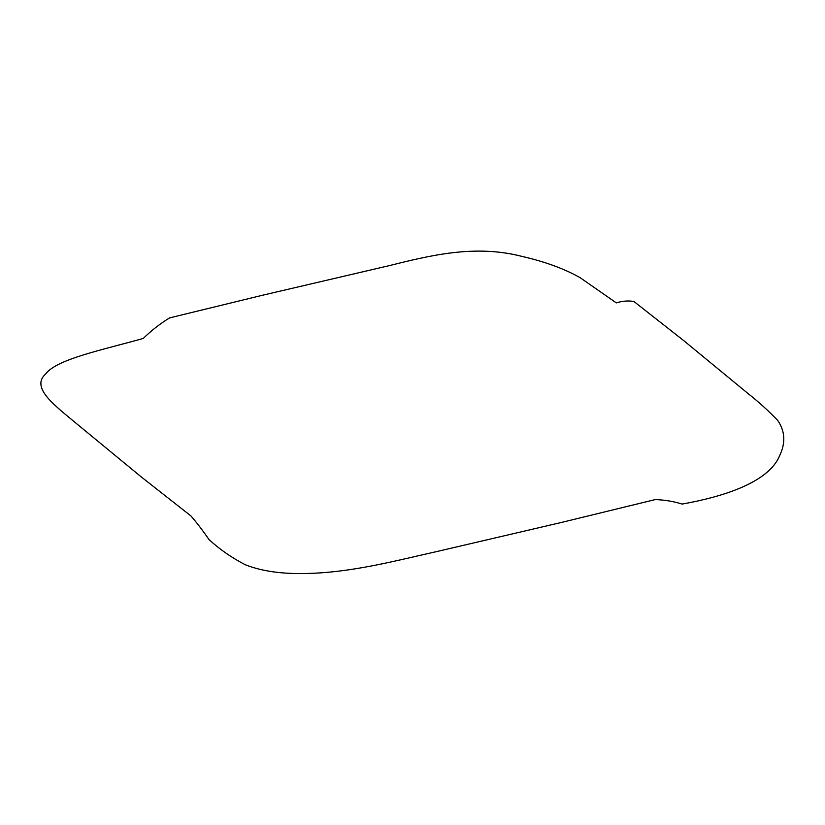 <?xml version="1.0" encoding="UTF-8"?>
<svg xmlns="http://www.w3.org/2000/svg" width="825" height="825" viewBox="0 0 825 825"><rect width="100%" height="100%" fill="white"/><g stroke="black" fill="none" stroke-linecap="round" stroke-linejoin="round"><path stroke-width="1.24" d="M141.23 476.891L191.018 516.007C196.958 522.926 202.971 530.805 209.065 539.632C219.656 549.357 231.743 557.741 245.324 564.764C261.071 570.972 280.438 573.891 303.425 573.53C350.285 573.086 395.464 560.732 436.26 551.678L561.928 522.328L655.256 499.579C664.713 499.919 673.664 501.414 682.11 504.075C723.164 496.805 768.622 482.408 779.563 455.833C785.751 443.015 785.132 431.207 777.707 420.42C768.632 410.933 758.639 401.888 747.718 393.288L683.678 340.581L633.878 301.455C628.052 300.527 622.205 301.012 616.316 302.888L580.058 277.633C564.259 268.723 544.809 261.618 521.709 256.338C474.612 244.2 429.412 255.647 388.637 265.784L262.969 295.133L169.641 317.883C160.297 323.544 151.511 330.392 143.272 338.436C102.3 349.996 56.739 359.071 45.571 374.034C30.051 388.07 56.224 406.529 77.189 424.174L141.23 476.891"/></g></svg>
